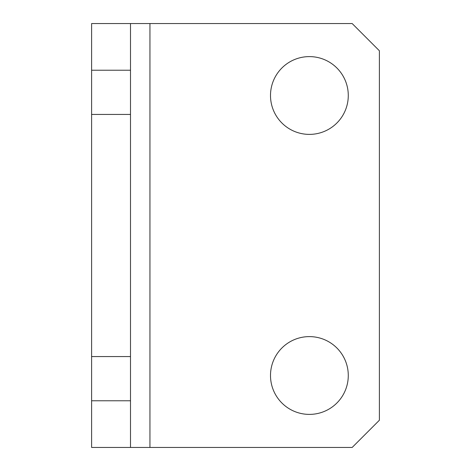 <?xml version="1.0" encoding="UTF-8"?>
<svg xmlns="http://www.w3.org/2000/svg" width="471" height="471" viewBox="0 0 471 471"><rect width="100%" height="100%" fill="white"/><g stroke="black" fill="none" stroke-linecap="round" stroke-linejoin="round"><path stroke-width="0.71" d="M309.388 56.608A38.893 38.893 0 0 0 270.501 95.495A38.893 38.893 0 0 0 309.388 134.388A38.893 38.893 0 0 0 348.281 95.495A38.893 38.893 0 0 0 309.388 56.608M309.388 336.612A38.893 38.893 0 0 0 270.501 375.505A38.893 38.893 0 0 0 309.388 414.392A38.893 38.893 0 0 0 348.281 375.505A38.893 38.893 0 0 0 309.388 336.612M91.609 400.78L130.496 400.78L130.496 447.45L91.609 447.45L91.609 23.55L130.496 23.55L130.496 70.22L91.609 70.22M91.609 114.441L130.496 114.441L130.496 70.22M149.943 447.45L352.173 447.45L379.39 420.226L379.39 50.774L352.173 23.55L149.943 23.55L149.943 447.45L130.496 447.45M130.496 400.78L130.496 114.441M130.496 356.559L91.609 356.559M130.496 23.55L149.943 23.55"/></g></svg>
